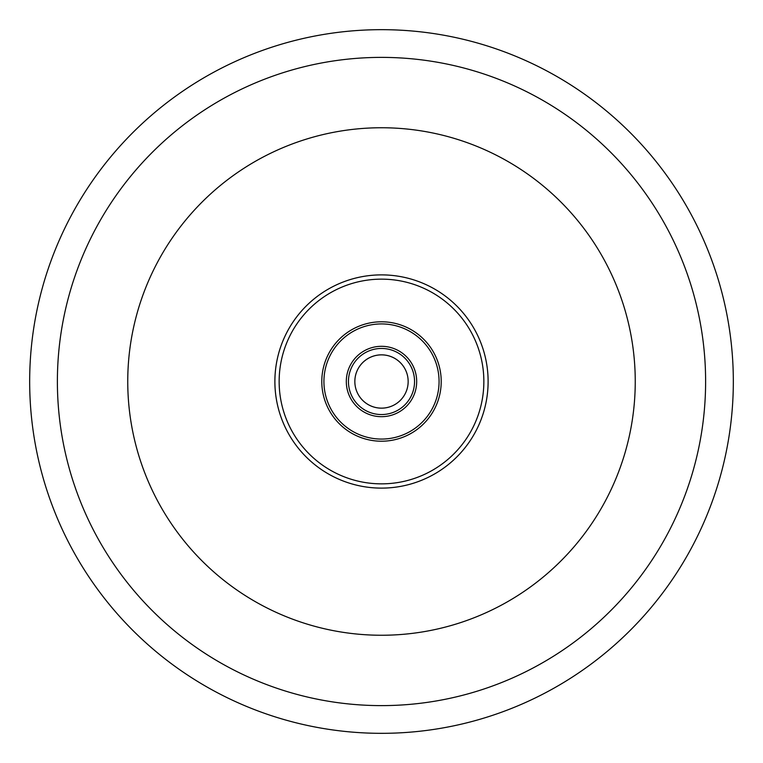 <?xml version="1.0" encoding="UTF-8"?>
<svg xmlns="http://www.w3.org/2000/svg" width="763" height="763" viewBox="0 0 763 763"><rect width="100%" height="100%" fill="white"/><g stroke="black" fill="none" stroke-linecap="round" stroke-linejoin="round"><path stroke-width="1.14" d="M326.345 404.371A59.705 59.705 0 0 1 358.629 326.345A59.705 59.705 0 0 1 436.655 358.629A59.705 59.705 0 0 1 404.371 436.655A59.705 59.705 0 0 1 326.345 404.371A59.705 59.705 0 0 0 404.371 436.655A59.705 59.705 0 0 0 436.655 358.629M391.705 406.116A26.657 26.657 0 0 1 356.884 391.705M350.97 394.156A33.047 33.047 0 0 1 368.844 350.97A33.047 33.047 0 0 1 412.03 368.844A33.047 33.047 0 0 1 394.156 412.03A33.047 33.047 0 0 1 350.97 394.156M354.843 381.5A26.657 26.657 0 0 0 381.5 408.157A26.657 26.657 0 0 0 408.157 381.5A26.657 26.657 0 0 0 381.5 354.843A26.657 26.657 0 0 0 354.843 381.5A26.657 26.657 0 0 1 406.116 371.295M485.545 404.771A106.62 106.62 0 0 0 404.771 277.455A106.62 106.62 0 0 0 277.455 358.228A106.62 106.62 0 0 0 358.228 485.545A106.62 106.62 0 0 0 485.545 404.771A106.62 106.62 0 0 1 375.901 487.967A106.62 106.62 0 0 1 275.033 375.901A106.62 106.62 0 0 1 387.099 275.033A106.62 106.62 0 0 1 487.967 387.099M133.868 326.116A253.745 253.745 0 0 0 326.116 629.132A253.745 253.745 0 0 0 629.132 436.884A253.745 253.745 0 0 0 436.884 133.868A253.745 253.745 0 0 0 133.868 326.116M697.802 452.24A324.113 324.113 0 0 0 452.24 65.198A324.113 324.113 0 0 0 65.198 310.76A324.113 324.113 0 0 0 310.76 697.802A324.113 324.113 0 0 0 697.802 452.24M38.15 304.714A351.829 351.829 0 0 0 304.714 724.85A351.829 351.829 0 0 0 724.85 458.286A351.829 351.829 0 0 0 458.286 38.15A351.829 351.829 0 0 0 38.15 304.714M387.099 275.033A106.62 106.62 0 0 1 487.967 387.099A106.62 106.62 0 0 1 375.901 487.967A106.62 106.62 0 0 1 275.033 375.901A106.62 106.62 0 0 0 375.901 487.967A106.62 106.62 0 0 1 275.033 375.901A106.62 106.62 0 0 1 387.099 275.033A106.62 106.62 0 0 0 277.455 358.228A106.62 106.62 0 0 1 387.099 275.033M414.004 368.024A35.184 35.184 0 0 1 394.976 414.004A35.184 35.184 0 0 1 348.996 394.976A35.184 35.184 0 0 1 368.024 348.996A35.184 35.184 0 0 1 414.004 368.024M434.681 359.449A57.568 57.568 0 0 0 359.449 328.319A57.568 57.568 0 0 0 328.319 403.551A57.568 57.568 0 0 0 403.551 434.681A57.568 57.568 0 0 0 434.681 359.449M376.13 483.713A102.347 102.347 0 0 0 483.713 386.87A102.347 102.347 0 0 0 386.87 279.287A102.347 102.347 0 0 0 279.287 376.13A102.347 102.347 0 0 0 376.13 483.713"/></g></svg>
